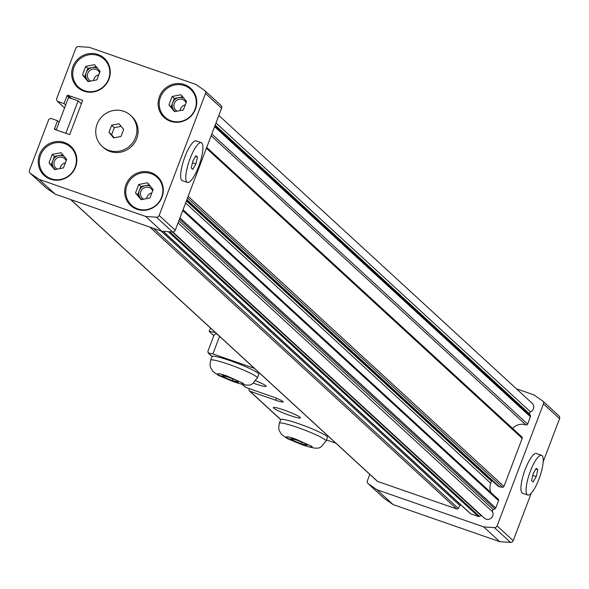 <?xml version="1.0" encoding="UTF-8"?>
<svg xmlns="http://www.w3.org/2000/svg" width="589" height="589" viewBox="0 0 589 589"><rect width="100%" height="100%" fill="white"/><g stroke="black" fill="none" stroke-linecap="round" stroke-linejoin="round"><path stroke-width="0.88" d="M536.94 453.802A21.049 5.382 109.2 0 0 536.424 453.486A21.049 5.382 109.2 0 0 524.814 470.501A21.049 5.382 109.2 0 0 522.082 492.927A21.049 5.382 109.2 0 0 522.598 493.243L527.751 495.032A21.049 5.382 109.2 0 0 538.957 479.1A21.049 5.382 109.2 0 0 541.578 455.275A21.049 5.382 109.2 0 0 530.372 471.215A21.049 5.382 109.2 0 0 527.751 495.032M369.818 474.388L367.396 480.771A2.628 2.525 132.6 0 0 368.28 483.753L377.019 489.798L483.672 526.897L494.436 527.634L510.523 542.417L499.766 541.681L483.672 526.897M531.212 493.258L513.203 540.673L497.109 525.889A2.628 2.525 132.6 0 1 494.436 527.634M497.109 525.889L543.456 403.885L559.55 418.669L543.198 461.717M516.398 388.784L533.833 394.851L542.572 400.903A2.628 2.525 132.6 0 1 543.456 403.885M499.766 541.681L393.113 504.582L377.019 489.798M393.113 504.582L384.374 498.53L368.28 483.753M559.55 418.669A2.628 2.525 -47.4 0 0 558.666 415.687M510.523 542.417A2.628 2.525 -47.4 0 0 513.203 540.673M383.881 498.08A2.628 2.525 -47.4 0 0 384.374 498.53M196.63 141.198A21.049 5.382 109.2 0 0 196.115 140.881A21.049 5.382 109.2 0 0 184.512 157.896A21.049 5.382 109.2 0 0 181.773 180.322A21.049 5.382 109.2 0 0 182.288 180.639L187.442 182.428A21.049 5.382 -70.8 0 1 190.07 158.61A21.049 5.382 -70.8 0 1 201.276 142.678A21.049 5.382 -70.8 0 1 198.648 166.496A21.049 5.382 -70.8 0 1 187.442 182.428M170.471 121.253A19.732 18.958 -47.4 0 0 193.744 112.646A19.732 18.958 -47.4 0 0 190.784 88.387A19.732 18.958 -47.4 0 0 184.401 84.573A19.732 18.958 -47.4 0 0 161.136 93.18A19.732 18.958 -47.4 0 0 164.088 117.447A19.732 18.958 -47.4 0 0 170.471 121.253M192.448 90.124A19.732 18.958 -47.4 0 0 189.791 88.578M83.999 91.177A19.732 18.958 -47.4 0 0 107.264 82.57A19.732 18.958 -47.4 0 0 104.312 58.304A19.732 18.958 -47.4 0 0 97.929 54.497A19.732 18.958 -47.4 0 0 74.656 63.097A19.732 18.958 -47.4 0 0 77.615 87.363A19.732 18.958 -47.4 0 0 83.999 91.177M105.968 60.049A19.732 18.958 -47.4 0 0 103.311 58.502M50.558 179.203A19.732 18.958 -47.4 0 0 73.824 170.604A19.732 18.958 -47.4 0 0 70.871 146.337A19.732 18.958 -47.4 0 0 64.488 142.523A19.732 18.958 -47.4 0 0 41.215 151.13A19.732 18.958 -47.4 0 0 44.175 175.397A19.732 18.958 -47.4 0 0 50.558 179.203M72.528 148.082A19.732 18.958 -47.4 0 0 69.87 146.536M137.031 209.286A19.732 18.958 -47.4 0 0 160.304 200.68A19.732 18.958 -47.4 0 0 157.344 176.42A19.732 18.958 -47.4 0 0 150.961 172.606A19.732 18.958 -47.4 0 0 127.695 181.213A19.732 18.958 -47.4 0 0 130.648 205.48A19.732 18.958 -47.4 0 0 137.031 209.286M159.008 178.158A19.732 18.958 -47.4 0 0 156.35 176.612M102.088 146.33L103.244 147.39A21.049 20.225 -47.4 0 0 136.7 138.577A21.049 20.225 -47.4 0 0 131.715 116.394L130.567 115.334A21.049 20.225 132.6 0 1 133.718 141.22A21.049 20.225 132.6 0 1 108.899 150.394A21.049 20.225 132.6 0 1 102.088 146.33A21.049 20.225 132.6 0 1 98.937 120.45A21.049 20.225 132.6 0 1 123.756 111.269A21.049 20.225 132.6 0 1 130.567 115.334M168.557 120.465A18.944 18.2 132.6 0 1 168.167 120.119L164.949 117.159A18.944 18.2 132.6 0 1 162.108 93.865A18.944 18.2 132.6 0 1 184.445 85.604A18.944 18.2 132.6 0 1 190.571 89.263A18.944 18.2 132.6 0 1 193.413 112.558A18.944 18.2 132.6 0 1 171.075 120.819A18.944 18.2 132.6 0 1 164.949 117.159M82.085 90.389A18.944 18.2 132.6 0 1 81.687 90.036L78.47 87.076A18.944 18.2 132.6 0 1 75.635 63.781A18.944 18.2 132.6 0 1 97.973 55.521A18.944 18.2 132.6 0 1 104.098 59.18A18.944 18.2 132.6 0 1 106.933 82.475A18.944 18.2 132.6 0 1 84.595 90.735A18.944 18.2 132.6 0 1 78.47 87.076M48.644 178.415A18.944 18.2 132.6 0 1 48.246 178.069L45.029 175.11A18.944 18.2 132.6 0 1 42.194 151.815A18.944 18.2 132.6 0 1 64.532 143.554A18.944 18.2 132.6 0 1 70.658 147.213A18.944 18.2 132.6 0 1 73.492 170.508A18.944 18.2 132.6 0 1 51.155 178.769A18.944 18.2 132.6 0 1 45.029 175.11M135.117 208.499A18.944 18.2 132.6 0 1 134.726 208.145L131.509 205.193A18.944 18.2 132.6 0 1 128.667 181.898A18.944 18.2 132.6 0 1 151.005 173.637A18.944 18.2 132.6 0 1 157.13 177.296A18.944 18.2 132.6 0 1 159.972 200.591A18.944 18.2 132.6 0 1 137.635 208.852A18.944 18.2 132.6 0 1 131.509 205.193M174.977 111.593L171.09 106.911L172.702 102.677A7.893 7.583 132.6 0 1 184.114 98.518M186.065 102.825A6.472 6.214 -47.4 0 0 174.852 102.258A6.472 6.214 -47.4 0 0 177.201 111.159M88.505 81.518L84.617 76.828L86.222 72.594A7.893 7.583 132.6 0 1 97.641 68.434M99.585 72.749A6.472 6.214 -47.4 0 0 88.372 72.175A6.472 6.214 -47.4 0 0 90.721 81.083M55.064 169.544L51.177 164.861L52.782 160.628A7.893 7.583 132.6 0 1 64.201 156.468M66.145 160.775A6.472 6.214 -47.4 0 0 54.932 160.208A6.472 6.214 -47.4 0 0 57.28 169.109M141.537 199.627L137.649 194.944L139.262 190.711A7.893 7.583 132.6 0 1 150.674 186.551M152.625 190.858A6.472 6.214 -47.4 0 0 141.412 190.291A6.472 6.214 -47.4 0 0 143.76 199.192M221.604 108.229L175.257 230.24L159.163 215.456L205.509 93.452L221.604 108.229A2.628 2.525 -47.4 0 0 220.72 105.247M172.577 231.978L161.82 231.249L55.167 194.149L46.428 188.097L30.334 173.313L39.073 179.365L145.726 216.465L156.483 217.194L172.577 231.978A2.628 2.525 -47.4 0 0 175.257 230.24M45.935 187.648A2.628 2.525 -47.4 0 0 46.428 188.097M69.104 97.708L67.013 95.786A0.788 0.758 132.6 0 1 68.015 95.308L82.666 100.402L69.664 134.638L55.005 129.536A0.788 0.758 132.6 0 1 54.563 128.557L57.538 120.73L50.816 118.389L48.813 119.353L29.45 170.331A2.628 2.525 132.6 0 0 30.076 173.107L46.163 187.891M39.073 179.365L55.167 194.149M145.726 216.465L161.82 231.249M205.509 93.452A2.628 2.525 132.6 0 0 204.626 90.47L195.887 84.418L89.233 47.319L78.477 46.583A2.628 2.525 132.6 0 0 75.797 48.327L56.434 99.305L57.317 101.271L64.039 103.612L67.013 95.786M159.163 215.456A2.628 2.525 132.6 0 1 156.483 217.194M64.569 107.934L57.317 101.271M66.211 133.438L56.603 130.095M81.37 103.819L78.138 100.852L65.88 133.129M57.538 120.73L59.15 122.21L68.53 97.509L78.138 100.852M164.198 116.438A19.732 18.958 -47.4 0 0 165.965 118.956M77.726 86.355A19.732 18.958 -47.4 0 0 79.493 88.873M44.285 174.388A19.732 18.958 -47.4 0 0 46.052 176.906M130.758 204.464A19.732 18.958 -47.4 0 0 132.525 206.989M65.651 105.092L64.039 103.612M56.272 129.786L59.15 122.21M190.571 89.263L193.788 92.215A18.944 18.2 132.6 0 1 194.171 92.583M104.098 59.18L107.316 62.139A18.944 18.2 132.6 0 1 107.699 62.5M70.658 147.213L73.875 150.173A18.944 18.2 132.6 0 1 74.258 150.534M157.13 177.296L160.348 180.249A18.944 18.2 132.6 0 1 160.731 180.609M183.356 109.952L186.573 101.485L180.978 94.741L172.165 96.471L168.947 104.938L174.543 111.682L183.356 109.952M96.883 79.868L100.101 71.402L94.505 64.657L85.685 66.388L82.467 74.862L88.063 81.599L96.883 79.868M63.443 167.902L66.66 159.435L61.065 152.691L52.244 154.421L49.027 162.888L54.622 169.632L63.443 167.902M149.915 197.985L153.133 189.511L147.537 182.774L138.724 184.504L135.507 192.971L141.102 199.715L149.915 197.985M171.09 106.911L168.947 104.938M172.165 96.471L174.307 98.437L172.702 102.677A7.893 7.583 -47.4 0 0 175.242 111.542M84.617 76.828L82.467 74.862M85.685 66.388L87.835 68.361L86.222 72.594A7.893 7.583 -47.4 0 0 88.77 81.466M51.177 164.861L49.027 162.888M52.244 154.421L54.394 156.394L52.782 160.628A7.893 7.583 -47.4 0 0 55.329 169.492M137.649 194.944L135.507 192.971M138.724 184.504L140.867 186.47L139.262 190.711A7.893 7.583 -47.4 0 0 141.802 199.575M174.307 98.437L182.686 96.795M185.285 104.879A6.472 6.214 -47.4 0 0 180.05 110.599M87.835 68.361L96.206 66.719M98.812 74.796A6.472 6.214 -47.4 0 0 93.577 80.516M54.394 156.394L62.765 154.745M65.372 162.829A6.472 6.214 -47.4 0 0 60.137 168.55M140.867 186.47L149.245 184.828M151.844 192.912A6.472 6.214 -47.4 0 0 146.609 198.633M179.483 219.108L494.937 508.881L493.31 509.662A1.576 1.517 -47.4 0 0 492.551 511.797A5.264 5.058 132.6 0 1 484.372 518.136L172.857 231.985M186.698 200.113L498.103 486.168A2.628 2.525 -47.4 0 0 499.384 486.779L186.86 199.7M218.85 115.466L532.176 403.281A5.264 5.058 132.6 0 1 530.505 411.888A1.576 1.517 -47.4 0 0 529.658 413.986L530.372 415.584L214.926 125.818M214.595 126.672L530.402 416.769A1.576 1.517 -47.4 0 0 530.372 415.584M530.402 416.769L527.619 424.109L211.812 134.012M211.149 135.742L525.948 424.919A1.318 1.266 -47.4 0 0 527.619 424.109M525.948 424.919A12.627 12.133 -47.4 0 0 512.585 428.409M206.4 148.251L522.207 438.349A1.318 1.266 -47.4 0 0 521.67 436.795M522.207 438.349L503.948 486.411L188.141 196.314M187.523 197.941L502.498 487.272A1.318 1.266 -47.4 0 0 503.948 486.411M502.498 487.272L499.384 486.779M491.896 480.469A3.291 3.159 -47.4 0 0 491.52 481.184L490.733 483.26A12.627 12.133 -47.4 0 0 490.843 492.485M182.737 210.553L498.544 500.65A1.318 1.266 -47.4 0 0 498.228 499.266L183.046 209.736M498.544 500.65L495.754 507.99L179.947 217.893M494.937 508.881A1.576 1.517 -47.4 0 0 495.754 507.99M481.449 515.449A1.576 1.517 -47.4 0 0 481.073 515.581L479.453 516.362L169.647 231.779M168.285 231.691L478.268 516.435A1.576 1.517 -47.4 0 0 479.453 516.362M478.268 516.435L470.699 513.807L163.205 231.344M163.043 231.33L470.272 513.549A1.318 1.266 -47.4 0 0 470.699 513.807M160.996 230.962L459.921 505.553A2.628 2.525 -47.4 0 0 460.289 504.375M459.921 505.553L458.286 508.344L153.471 228.341M149.9 227.104L456.718 508.94A1.318 1.266 -47.4 0 0 458.286 508.344M456.718 508.94L377.586 481.419L70.768 199.575M377.019 480.889A1.053 1.009 -47.4 0 0 377.586 481.419M536.218 468.329L533.119 473.733L531.572 480.558L533.119 481.979L536.218 476.582L537.764 469.757L536.218 468.329M536.218 476.582L532.743 475.375M535.791 469.065L537.764 469.757M197.455 157.153L195.909 163.978L192.809 169.374L191.263 167.953L192.809 161.128L195.909 155.724L197.455 157.153L195.482 156.468M192.441 162.77L195.909 163.978M111.667 125.214L119.007 123.771L123.675 129.396L120.995 136.449L113.648 137.892L108.98 132.275L111.667 125.214L114.318 127.651L121.12 126.318M114.185 137.789L111.638 134.712L114.318 127.651M111.638 134.712L108.98 132.275M255.795 380.796A14.467 1.539 20.8 0 1 266.125 386.332A14.467 1.539 20.8 0 1 255.552 383.903A14.467 1.539 20.8 0 1 253.299 383.093M283.979 410.018A14.467 1.539 20.8 0 1 300.456 417.866A14.467 1.539 20.8 0 1 289.876 415.436A14.467 1.539 20.8 0 1 273.406 407.588A14.467 1.539 20.8 0 1 283.979 410.018M212.114 356.478L208.425 353.091L207.865 351.419L214.087 335.031L215.765 333.772L216.98 333.992M326.475 439.954L335.907 443.237M254.367 368.339L212.901 353.908L219.564 336.371M242.263 384.337L245.304 387.128A1.576 1.517 -47.4 0 0 245.812 387.437L271.514 396.375A10.263 1.09 20.8 0 1 283.199 401.941A10.263 1.09 20.8 0 1 275.696 400.218L249.994 391.28A1.576 1.517 132.6 0 1 249.11 389.307L249.361 388.666M212.055 356.588L208.035 352.899L212.901 353.908M215.559 332.689L214.926 332.108M213.851 335.656L209.213 331.401L214.808 332.424M209.213 331.401L210.487 328.029M230.336 360.74A24.988 2.658 -159.2 0 0 212.069 356.551L210.678 360.218A24.988 2.658 -159.2 0 1 228.944 364.407A24.988 2.658 -159.2 0 1 257.4 377.969L258.799 374.295A24.988 2.658 -159.2 0 0 230.336 360.74M228.466 377.166L222.186 375.51L224.048 377.218L232.184 380.582L238.457 382.232L236.601 380.523L228.466 377.166M224.468 376.113L224.048 377.218M232.184 380.582L232.802 378.955M298.998 423.815A24.988 2.658 -159.2 0 0 280.732 419.618L279.341 423.292A24.988 2.658 -159.2 0 1 297.607 427.481A24.988 2.658 -159.2 0 1 326.063 441.036L327.462 437.369A24.988 2.658 -159.2 0 0 298.998 423.815M297.128 440.241L290.848 438.584L292.711 440.292L300.846 443.65L307.119 445.306L305.264 443.598L297.128 440.241M293.131 439.188L292.711 440.292M300.846 443.65L301.465 442.03M68.015 95.308L71.564 98.562M54.563 128.557L56.021 129.889M492.551 511.797L178.047 222.892M185.609 202.977L490.733 483.26M491.52 481.184L186.404 200.901M216.001 122.983L530.505 411.888M178.842 220.794L493.31 509.662M481.073 515.581L172.327 231.963M529.658 413.986L215.184 125.118M275.696 400.218L276.447 398.245M245.812 387.437L242.499 384.389M280.776 419.545L249.994 391.28M227.376 376.165L243.537 383.468C243.11 384.536 239.686 383.91 233.273 381.584L217.113 374.28C217.54 373.205 220.963 373.838 227.376 376.165M296.039 439.232L312.199 446.543C311.772 447.611 308.349 446.985 301.936 444.658L285.775 437.347C286.202 436.28 289.619 436.905 296.039 439.232M558.924 415.893L542.837 401.109M384.116 498.323L368.022 483.54M204.884 90.677L220.978 105.46M70.577 199.509L377.247 481.213M206.71 147.434L521.898 436.957M536.424 453.486L541.578 455.275M196.115 140.881L201.276 142.678M249.486 390.971L280.717 419.662M210.678 360.218L210.023 364.952L210.523 367.389L212.96 371.497L218.681 375.524L233.531 381.738C253.918 388.379 251.216 384.234 257.4 377.969M279.341 423.292L278.685 428.026L279.186 430.456L281.623 434.572L287.344 438.599L302.194 444.813C322.581 451.446 319.871 447.309 326.063 441.036"/></g></svg>
